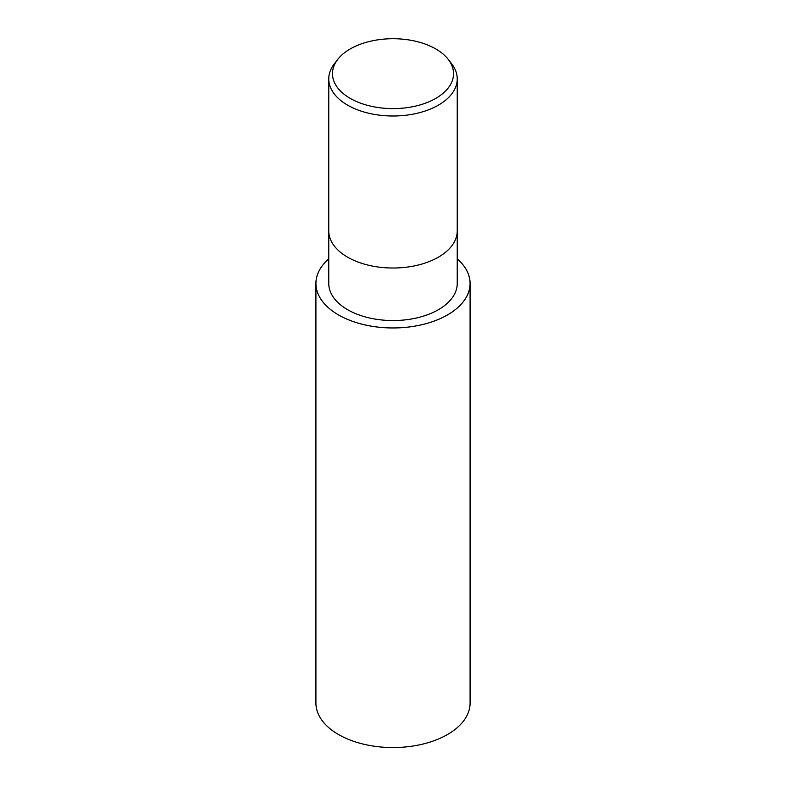 <?xml version="1.0" encoding="UTF-8"?>
<svg xmlns="http://www.w3.org/2000/svg" width="786" height="786" viewBox="0 0 786 786"><rect width="100%" height="100%" fill="white"/><g stroke="black" fill="none" stroke-linecap="round" stroke-linejoin="round"><path stroke-width="1.18" d="M447.489 314.921A77.067 44.488 180 0 1 344.219 317.908A77.067 44.488 180 0 1 328.764 258.879A77.067 44.488 180 0 0 344.229 317.908A77.067 44.488 180 0 0 447.489 314.921A77.067 44.488 180 0 0 457.236 258.879A77.067 44.488 180 0 1 447.489 314.921M328.764 230.927A64.236 37.089 180 0 0 368.418 265.196A64.236 37.089 180 0 0 438.421 257.15A64.236 37.089 180 0 0 457.236 230.927A64.236 37.089 180 0 1 438.421 257.15A64.236 37.089 180 0 1 368.418 265.196A64.236 37.089 180 0 1 328.764 230.927L328.764 78.914A64.236 37.089 180 0 1 334.364 63.774L337.744 59.402A60.522 34.948 180 0 1 350.202 48.958A60.522 34.948 180 0 1 448.256 59.402A60.522 34.948 180 0 1 435.798 98.378A60.522 34.948 180 0 1 358.681 102.445A60.522 34.948 180 0 1 337.744 59.402M457.236 231.025L457.236 283.461A64.236 37.089 180 0 1 438.421 309.684A64.236 37.089 180 0 1 368.418 317.721A64.236 37.089 180 0 1 328.764 283.461L328.764 231.025M448.256 59.402L451.636 63.774A64.236 37.089 180 0 1 457.236 78.914A64.236 37.089 180 0 1 438.421 105.137A64.236 37.089 180 0 1 368.418 113.174A64.236 37.089 180 0 1 328.764 78.914M457.236 258.859A77.087 44.507 180 0 1 470.087 283.461A77.087 44.507 180 0 1 447.509 314.931A77.087 44.507 180 0 1 363.505 324.579A77.087 44.507 180 0 1 315.913 283.461A77.087 44.507 180 0 1 328.764 258.859M470.087 283.461L470.087 703.048A77.087 44.507 180 0 1 447.509 734.517A77.087 44.507 180 0 1 363.505 744.165A77.087 44.507 180 0 1 315.913 703.048L315.913 283.461M457.236 230.927L457.236 78.914"/></g></svg>
